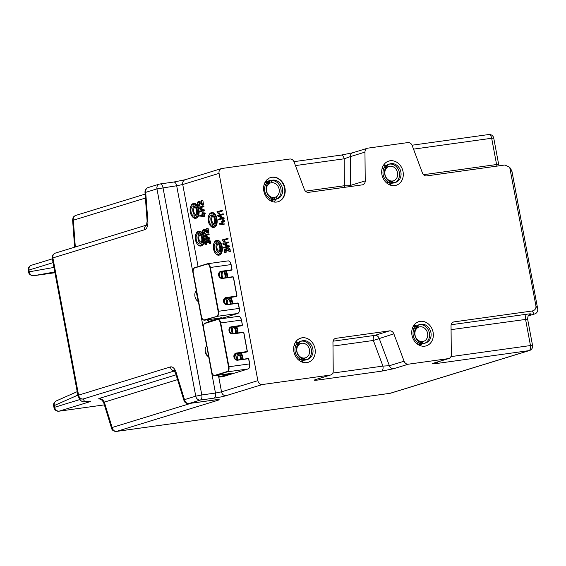 <?xml version="1.0" encoding="UTF-8"?>
<svg xmlns="http://www.w3.org/2000/svg" width="566" height="566" viewBox="0 0 566 566"><rect width="100%" height="100%" fill="white"/><g stroke="black" fill="none" stroke-linecap="round" stroke-linejoin="round"><path stroke-width="0.85" d="M334.994 338.624L335.956 338.327A4.464 3.75 -107.1 0 0 335.461 338.433A4.464 3.75 -107.1 0 0 332.957 342.324L333.225 371.077A4.464 3.75 72.9 0 1 330.721 374.961A4.464 3.75 72.9 0 1 330.233 375.074L262.412 384.519A4.464 3.75 72.9 0 1 257.863 380.656L219.07 173.359A4.464 3.75 72.9 0 1 221.49 168.569L185.146 179.733A4.464 3.75 72.9 0 0 182.733 184.523L219.07 173.359M223.23 213.835L217.648 215.342L217.691 215.979L221.957 218.151L218.384 219.247L218.504 219.905L224.214 218.271L219.771 215.596L223.351 214.493L223.23 213.835L222.028 214.005L223.252 213.835M228.494 241.986L222.919 243.493L222.962 244.13L227.228 246.302L223.648 247.399L223.775 248.057L229.485 246.422L225.042 243.748L228.622 242.644L228.494 241.986L227.299 242.156L228.515 241.986M208.925 233.871L203.343 235.378L203.385 236.015L207.651 238.18L204.078 239.284L204.199 239.942L209.915 238.307L205.472 235.626L209.045 234.529L208.925 233.871L207.722 234.041M202.487 206.187L198.128 207.524L198.178 208.161L202.444 210.326L198.864 211.429L198.991 212.087L204.701 210.453L200.258 207.772L203.831 206.675L203.71 206.017L202.508 206.187M206.915 230.779L205.309 229.513L203.307 229.456L202.635 230.475L202.621 232.237L203.788 234.034L205.196 233.468L204.199 231.919L204.213 230.652L202.968 230.822L203.435 230.114L207.425 233.001L208.755 232.845L208.147 228.586L206.703 228.48L207.927 228.31M204.213 230.652L204.68 229.938M205.309 229.513L203.484 229.428M203.307 229.456L204.552 229.287M208.861 232.718L207.623 232.888L206.901 228.756L207.913 228.31M201.708 202.925L200.095 201.659L198.093 201.602L197.421 202.621L197.407 204.383L198.581 206.18L199.883 206.003L198.999 202.798L197.753 202.968L198.482 202.26L202.211 205.147L203.541 204.991L202.932 200.732L201.489 200.626M198.999 202.798L199.465 202.083M200.095 201.659L198.277 201.574M198.093 201.602L199.338 201.432M203.647 204.864L202.409 205.034L201.687 200.902L202.932 200.732L201.475 200.626M223.669 220.825L223.28 219.721L222.07 219.884M223.513 219.99L222.056 219.891L222.113 221.249L221.165 221.886L222.233 221.907L222.587 223.782L219.212 223.513L219.184 224.086L222.898 224.447L222.58 221.801L223.535 221.157L222.452 221.143L222.035 219.891L223.513 219.99M222.855 224.454L224.143 224.27L223.818 221.624L224.78 221.228L224.546 220.705L223.351 220.874M224.695 220.761L223.329 220.874L224.695 220.761M222.53 223.506L219.212 223.513M204.156 213.007L203.76 211.896L202.55 212.066M203.017 215.681L200.972 215.519L199.593 216.078L204.623 216.453L204.305 213.806L205.26 213.163L202.939 213.318L202.755 212.342L203.76 211.896M205.034 212.887L203.831 213.057M226.273 248.799L224.886 249.082L224.249 251.346L224.723 252.91L226.075 252.62L224.829 252.79L225.013 249.74L226.485 251.007L227.73 250.83L226.591 250.88L226.534 250.299L226.952 248.792L227.61 248.594L229.046 251.587L230.291 251.41L230.093 249.408L228.735 247.759L227.681 247.908M230.397 251.29L229.152 251.46L228.855 249.578L227.49 247.929L228.735 247.759M227.836 250.71L228.19 248.623M226.075 252.62L226.259 249.564M206.696 240.684L205.309 240.96L204.673 243.231L205.154 244.795L206.505 244.498L205.26 244.675L205.437 241.618L206.908 242.885L208.154 242.715L207.022 242.764L206.958 242.184L207.375 240.677L208.033 240.472L209.477 243.465L210.715 243.295L210.524 241.286L209.158 239.644L208.111 239.786M210.828 243.168L209.583 243.345L209.279 241.463L207.92 239.814L209.158 239.644M208.26 242.588L208.621 240.508M206.505 244.498L206.682 241.449M222.587 210.219L216.99 211.726L218.356 213.941L219.728 213.828L218.773 212.087L222.714 210.877L222.735 210.269L221.391 210.382L222.608 210.212M227.857 238.371L222.261 239.878L223.627 242.092L224.999 241.986L224.044 240.239L227.978 239.029L227.999 238.42L226.655 238.534L227.879 238.364M196.027 218.228A7.443 4.004 -97.9 0 0 196.041 218.228A7.443 4.004 -97.9 0 0 199.119 212.066M199.09 211.359A7.443 4.004 -97.9 0 0 198.567 208.359M198.277 207.481A7.443 4.004 -97.9 0 0 193.989 203.477A7.443 4.004 -97.9 0 0 193.968 203.484M201.213 245.969A7.443 4.004 -97.9 0 0 201.234 245.962A7.443 4.004 -97.9 0 0 204.305 239.927M204.291 239.22A7.443 4.004 -97.9 0 0 203.795 236.22M203.505 235.329A7.443 4.004 -97.9 0 0 199.182 231.218A7.443 4.004 -97.9 0 0 199.161 231.218M214.082 227.348A7.443 4.004 -97.9 0 0 214.104 227.348A7.443 4.004 -97.9 0 0 217.047 219.417A7.443 4.004 -97.9 0 0 212.045 212.597A7.443 4.004 -97.9 0 0 212.031 212.597M219.275 255.082A7.443 4.004 -97.9 0 0 219.29 255.082A7.443 4.004 -97.9 0 0 222.233 247.158A7.443 4.004 -97.9 0 0 217.238 240.331A7.443 4.004 -97.9 0 0 217.224 240.338M227.539 277.46A7.443 4.004 -97.9 0 0 226.266 271.043M232.725 303.701A7.443 4.004 -97.9 0 0 230.595 297.405M237.918 332.935A7.443 4.004 -97.9 0 0 236.652 326.518M243.104 359.177A7.443 4.004 -97.9 0 0 240.982 352.88M228.091 238.887L226.846 239.064L226.612 238.541M224.044 240.239L226.846 239.064M223.627 242.092L223.775 241.569L222.799 240.409M222.82 210.736L221.575 210.913L221.348 210.389M218.773 212.087L221.575 210.913M218.356 213.941L218.504 213.417L217.535 212.257M207.92 239.814L207.255 240.019L206.562 241.349L205.826 240.805M206.682 240.713L205.897 240.826M206.647 240.833L206.116 240.911M227.49 247.929L226.825 248.134L226.138 249.465L225.395 248.927M226.259 248.835L225.473 248.941M226.223 248.948L225.685 249.026M203.781 211.896L202.522 212.073L202.593 213.424L201.645 214.068L202.713 214.082L203.067 215.957L199.692 215.696M205.267 213.403L204.022 213.58L203.788 213.057L205.055 212.88M204.305 213.806L203.06 213.983L204.022 213.58M204.623 216.453L203.378 216.629L203.06 213.983M200.972 215.519L199.734 215.696M201.645 214.068L202.741 214.224M224.78 221.228L223.542 221.398M223.818 221.624L222.58 221.801M224.143 224.27L222.898 224.447M220.492 223.337L219.247 223.513M221.165 221.886L222.261 222.042M199.819 205.359L198.574 205.529L197.746 204.241L197.753 202.968M199.918 205.444L198.574 205.529M199.982 205.614L198.673 205.614M198.638 206.18L198.744 205.791M201.461 200.633L201.963 204.284L198.857 201.829M205.034 233.213L203.788 233.383L202.953 232.095L202.968 230.822M205.133 233.298L203.788 233.383M205.196 233.468L203.887 233.468M203.852 234.034L203.951 233.645M206.668 228.487L207.17 232.138L204.064 229.683M203.944 206.54L202.699 206.71L202.465 206.187M200.258 207.772L202.699 206.71M204.701 210.453L203.456 210.623L199.013 207.948M198.758 211.811L203.456 210.623M209.158 234.395L207.913 234.565L207.68 234.041L208.946 233.864M205.472 235.626L207.913 234.565M209.915 238.307L208.67 238.477L204.227 235.803M203.972 239.659L208.67 238.477M228.728 242.51L227.482 242.68L227.256 242.163M225.042 243.748L227.482 242.68M229.485 246.422L228.24 246.599L223.796 243.918M223.542 247.781L228.24 246.599M223.457 214.358L222.219 214.528L221.985 214.012M219.771 215.596L222.219 214.528M224.214 218.271L222.976 218.441L218.533 215.766M218.278 219.629L222.976 218.441M335.956 338.327L389.55 330.862A4.464 3.75 -107.1 0 1 393.858 333.841L404.082 361.207A4.464 3.75 72.9 0 0 408.39 364.186L448.314 358.625A4.464 3.75 72.9 0 0 448.81 358.519A4.464 3.75 72.9 0 0 451.314 354.634L451.038 325.875A4.464 3.75 -107.1 0 1 453.543 321.99A4.464 3.75 -107.1 0 1 454.038 321.877L532.259 310.989L534.127 314.095A4.464 4.457 -31 0 0 537.7 308.88L512.018 171.661A4.464 4.464 0 0 0 511.459 170.189L509.704 167.267L504.943 165.003L426.714 175.899A4.464 3.75 -107.1 0 1 422.413 172.92L412.182 145.547A4.464 3.75 72.9 0 0 407.881 142.575L367.957 148.129A4.464 3.75 72.9 0 0 367.461 148.242A4.464 3.75 72.9 0 0 364.957 152.127L365.233 180.887A4.464 3.75 -107.1 0 1 362.721 184.771A4.464 3.75 -107.1 0 1 362.233 184.877L308.633 192.341A4.464 3.75 -107.1 0 1 304.331 189.362L294.101 161.996A4.464 3.75 72.9 0 0 289.799 159.018L221.978 168.463A4.464 3.75 72.9 0 0 221.49 168.569M532.259 310.989C534.927 310.331 536.158 308.661 535.952 305.98L509.704 167.267M433.103 332.284A12.657 10.627 72.9 0 0 418.819 321.658A12.657 10.627 72.9 0 0 412.381 336.876A12.657 10.627 72.9 0 0 426.255 345.854A12.657 10.627 72.9 0 0 433.103 332.284M403.056 171.703A12.657 10.627 72.9 0 0 388.771 161.077A12.657 10.627 72.9 0 0 382.326 176.295A12.657 10.627 72.9 0 0 396.207 185.273A12.657 10.627 72.9 0 0 403.056 171.703M315.021 348.734A12.657 10.627 72.9 0 0 300.737 338.1A12.657 10.627 72.9 0 0 294.299 353.325A12.657 10.627 72.9 0 0 308.173 362.304A12.657 10.627 72.9 0 0 315.021 348.734M284.967 188.153A12.657 10.627 72.9 0 0 270.69 177.519A12.657 10.627 72.9 0 0 264.244 192.744A12.657 10.627 72.9 0 0 278.118 201.722A12.657 10.627 72.9 0 0 284.967 188.153M100.656 398.917L98.795 398.563C101.158 398.506 102.998 399.695 104.314 402.129A4.464 1.082 -17.1 0 0 103.769 402.921L102.184 400.24M75.752 215.427L75.752 215.427A4.464 3.75 72.9 0 0 73.332 220.216A4.464 0.446 175.8 0 1 72.611 220.032L73.064 217.712C72.908 217.118 75.384 215.37 75.752 215.427L145.122 194.117M174.349 370.85A4.464 3.75 72.9 0 1 170.302 366.959L78.575 395.139L52.893 257.912L144.62 229.732A8.936 4.811 82.1 0 0 147.86 221.363L145.703 192.348A4.464 3.75 -107.1 0 1 148.122 187.558L159.379 184.106A4.464 3.75 -107.1 0 1 159.867 183.992A4.464 2.405 -97.9 0 1 160.072 183.95A4.464 4.464 0 0 0 159.379 184.106A4.464 3.75 -107.1 0 0 156.959 188.895L145.703 192.348A4.464 0.446 -4.2 0 1 144.974 192.164L144.974 192.164C145.045 189.851 146.099 188.315 148.122 187.558M341.008 155.134A4.464 2.405 82.1 0 1 341.213 155.084L341.213 155.084A4.464 2.405 82.1 0 1 344.149 158.798L350.269 156.641A4.464 3.75 72.9 0 1 352.774 152.756L341.213 155.084L293.966 161.664M173.543 182.089A4.464 2.405 82.1 0 1 173.748 182.047A4.464 2.405 82.1 0 1 176.684 185.754L156.959 188.895L195.751 396.186L184.495 399.646A4.464 3.75 72.9 0 0 189.044 403.508L215.151 399.872C219.346 399.334 220.252 399.476 217.868 400.289A4.464 3.75 -107.1 0 1 215.632 399.822M217.868 400.289L116.681 431.37A4.464 3.75 -107.1 0 1 112.132 427.514A4.464 1.082 162.9 0 0 111.587 428.306L103.769 402.921M437.964 361.851A4.464 2.405 -97.9 0 1 436.605 363.506L528.969 350.637L390.137 393.285A4.464 2.405 82.1 0 1 389.932 393.335L116.476 431.419A4.464 2.405 82.1 0 0 116.681 431.37L390.137 393.285A4.464 3.75 72.9 0 0 390.625 393.179L389.932 393.335A4.464 2.405 82.1 0 1 389.726 393.342M408.39 364.186L393.695 368.699L381.442 371.183A4.464 2.405 -97.9 0 0 382.941 366.096L389.394 365.721L404.082 361.207M381.442 371.183L318.517 379.949A4.464 2.405 -97.9 0 0 319.875 378.293M78.49 396.95L77.91 395.436L78.575 395.139A4.464 3.75 72.9 0 0 83.117 398.995A4.464 4.457 149 0 1 78.49 396.95A4.464 4.457 149 0 1 78.476 396.922A4.464 4.457 149 0 1 77.91 395.443L52.228 258.216C51.796 256.051 52.829 254.353 55.312 253.122A4.464 3.75 -107.1 0 0 55.305 253.122L146.587 225.084M102.149 400.212L100.479 398.825M77.91 395.436L52.228 258.216L52.893 257.912A4.464 3.75 -107.1 0 1 55.305 253.122M170.302 366.959A8.936 4.811 82.1 0 1 176.146 372.534L184.495 399.646A4.464 1.082 162.9 0 0 183.957 400.445L183.957 400.445C184.587 402.553 186.214 403.586 188.839 403.551L188.839 403.551A4.464 2.405 -97.9 0 0 189.044 403.508L200.3 400.049L213.976 398.146A4.464 2.405 -97.9 0 0 215.476 393.052L221.525 391.821L218.709 376.765M53.982 407.591A4.464 4.464 0 0 0 58.991 411.192L104.37 404.874L59.189 411.149A4.464 3.75 -107.1 0 1 54.64 407.287L53.982 407.591L53.657 405.85L54.315 405.546A4.464 3.721 -113.9 0 1 56.232 400.94L77.202 391.644M53.062 262.659L28.965 270.067A4.464 3.75 -107.1 0 1 31.378 265.277A4.464 4.464 0 0 0 28.3 270.364L28.625 272.105L29.29 271.807A4.464 3.764 80 0 0 33.684 275.706L54.803 271.963M392.634 180.986A7.521 6.318 72.9 0 0 393.462 180.802A7.521 6.318 72.9 0 0 397.29 171.753A7.521 6.318 72.9 0 0 389.04 166.418A7.521 6.318 72.9 0 0 385.078 174.972A7.521 6.318 72.9 0 0 392.634 180.986M389.953 163.878L388.41 164.352A9.679 8.129 72.9 0 0 383.309 175.368A9.679 8.129 72.9 0 0 393.03 183.094A9.679 8.129 72.9 0 0 394.092 182.86L395.641 182.386A9.679 8.129 72.9 0 0 400.565 170.748A9.679 8.129 72.9 0 0 389.953 163.878A9.679 8.129 72.9 0 0 384.859 174.894A9.679 8.129 72.9 0 0 394.573 182.62A9.679 8.129 72.9 0 0 395.641 182.386M394.856 182.577A9.679 8.129 72.9 0 0 399.023 171.222A9.679 8.129 72.9 0 0 389.196 164.161M384.937 163.411A12.657 10.627 -107.1 0 1 388.693 161.154A12.657 10.627 -107.1 0 1 390.087 160.843M390.165 185.061L391.948 183.165M392.33 182.57L393.129 180.901M388.708 166.517L387.109 165.583M386.465 165.307L383.833 164.734M389.465 184.771A11.171 9.374 72.9 0 0 390.788 183.051M391.198 182.28A11.171 9.374 72.9 0 0 391.58 181.375M387.158 166.991A11.171 9.374 72.9 0 0 386.337 166.461M385.566 166.057A11.171 9.374 72.9 0 0 383.43 165.35M212.087 215.151A5.214 2.809 -97.9 0 0 210.92 220.273A5.214 2.809 -97.9 0 0 213.439 224.879M213.311 216.247A3.665 1.974 -97.9 0 0 213.191 216.262A3.665 1.974 -97.9 0 0 213.028 216.297A3.665 1.974 -97.9 0 0 211.769 220.315A3.665 1.974 -97.9 0 0 214.203 223.513A3.665 1.974 -97.9 0 0 214.316 223.492M210.877 215.038A5.214 2.809 -97.9 0 0 209.087 220.754A5.214 2.809 -97.9 0 0 212.554 225.303A5.214 2.809 -97.9 0 0 214.613 219.757A5.214 2.809 -97.9 0 0 211.111 214.981A5.214 2.809 -97.9 0 0 210.877 215.038M213.064 226.711A6.7 3.608 -97.9 0 0 214.783 217.16A6.7 3.608 -97.9 0 0 208.84 215.356A6.7 3.608 -97.9 0 0 210.262 225.572A6.7 3.608 -97.9 0 0 213.064 226.711M208.84 215.356L209.13 214.74A7.443 4.004 82.1 0 1 211.09 212.759A7.443 4.004 82.1 0 1 211.429 212.682A7.443 4.004 82.1 0 1 216.375 219.191A7.443 4.004 82.1 0 1 213.821 227.355A7.443 4.004 82.1 0 1 213.481 227.433A7.443 4.004 82.1 0 1 210.708 226.089L210.262 225.572M217.28 242.892A5.214 2.809 -97.9 0 0 216.106 248.007A5.214 2.809 -97.9 0 0 218.632 252.613M218.497 243.988A3.665 1.974 -97.9 0 0 218.384 243.996A3.665 1.974 -97.9 0 0 218.214 244.031A3.665 1.974 -97.9 0 0 216.962 248.05A3.665 1.974 -97.9 0 0 219.396 251.247A3.665 1.974 -97.9 0 0 219.509 251.226M216.063 242.772A5.214 2.809 -97.9 0 0 214.281 248.488A5.214 2.809 -97.9 0 0 217.74 253.044A5.214 2.809 -97.9 0 0 219.799 247.498A5.214 2.809 -97.9 0 0 216.304 242.722A5.214 2.809 -97.9 0 0 216.063 242.772M218.25 254.452A6.7 3.608 -97.9 0 0 219.976 244.901A6.7 3.608 -97.9 0 0 214.033 243.09A6.7 3.608 -97.9 0 0 215.455 253.306A6.7 3.608 -97.9 0 0 218.25 254.452M214.033 243.09L214.316 242.474A7.443 4.004 82.1 0 1 216.276 240.493A7.443 4.004 82.1 0 1 216.615 240.423A7.443 4.004 82.1 0 1 221.568 246.925A7.443 4.004 82.1 0 1 219.014 255.096A7.443 4.004 82.1 0 1 218.674 255.167A7.443 4.004 82.1 0 1 215.901 253.823L215.455 253.306M221.73 271.673A5.214 2.809 -97.9 0 0 222.006 278.224M223.69 271.722A3.665 1.974 -97.9 0 0 223.57 271.73A3.665 1.974 -97.9 0 0 223.407 271.772A3.665 1.974 -97.9 0 0 222.07 274.354A3.665 1.974 -97.9 0 0 223.039 278.09M219.785 272.133A5.214 2.809 -97.9 0 0 219.672 277.163M224.985 277.821A5.214 2.809 -97.9 0 0 223.464 271.432M225.869 277.694A6.7 3.608 -97.9 0 0 224.546 271.284M225.643 271.128A7.443 4.004 82.1 0 1 226.916 277.552M227.659 298.36A5.214 2.809 -97.9 0 0 226.69 304.508M228.883 299.456A3.665 1.974 -97.9 0 0 228.763 299.471A3.665 1.974 -97.9 0 0 228.6 299.506A3.665 1.974 -97.9 0 0 227.553 304.423M230.27 304.041A5.214 2.809 -97.9 0 0 226.683 298.19A5.214 2.809 -97.9 0 0 226.45 298.247A5.214 2.809 -97.9 0 0 224.589 303.44M231.077 303.928A6.7 3.608 -97.9 0 0 228.728 297.666M224.313 298.791A6.7 3.608 -97.9 0 0 223.726 301.713M229.973 297.49A7.443 4.004 82.1 0 1 232.102 303.786M232.11 327.148A5.214 2.809 -97.9 0 0 232.393 333.699M234.069 327.198A3.665 1.974 -97.9 0 0 233.956 327.205A3.665 1.974 -97.9 0 0 233.786 327.24A3.665 1.974 -97.9 0 0 232.456 329.829A3.665 1.974 -97.9 0 0 233.418 333.565M230.164 327.608A5.214 2.809 -97.9 0 0 230.051 332.638M235.371 333.289A5.214 2.809 -97.9 0 0 233.85 326.907M236.248 333.169A6.7 3.608 -97.9 0 0 234.925 326.759M236.029 326.603A7.443 4.004 82.1 0 1 237.295 333.02M238.038 353.835A5.214 2.809 -97.9 0 0 237.076 359.983M239.262 354.932A3.665 1.974 -97.9 0 0 239.149 354.946A3.665 1.974 -97.9 0 0 238.979 354.981A3.665 1.974 -97.9 0 0 237.932 359.898M240.656 359.516A5.214 2.809 -97.9 0 0 237.069 353.665A5.214 2.809 -97.9 0 0 236.829 353.722A5.214 2.809 -97.9 0 0 234.968 358.915M241.463 359.403A6.7 3.608 -97.9 0 0 239.107 353.134M234.692 354.266A6.7 3.608 -97.9 0 0 234.105 357.188M240.359 352.965A7.443 4.004 82.1 0 1 242.481 359.261M199.218 233.772A5.214 2.809 -97.9 0 0 198.05 238.887A5.214 2.809 -97.9 0 0 200.576 243.493M200.442 234.869A3.665 1.974 -97.9 0 0 200.322 234.876A3.665 1.974 -97.9 0 0 200.159 234.911A3.665 1.974 -97.9 0 0 198.899 238.93A3.665 1.974 -97.9 0 0 201.333 242.128A3.665 1.974 -97.9 0 0 201.446 242.107M198.008 233.652A5.214 2.809 -97.9 0 0 196.218 239.376A5.214 2.809 -97.9 0 0 199.685 243.925A5.214 2.809 -97.9 0 0 201.744 238.378A5.214 2.809 -97.9 0 0 198.242 233.602A5.214 2.809 -97.9 0 0 198.008 233.652M200.194 245.333A6.7 3.608 -97.9 0 0 201.92 235.781A6.7 3.608 -97.9 0 0 195.97 233.977A6.7 3.608 -97.9 0 0 197.393 244.187A6.7 3.608 -97.9 0 0 200.194 245.333M195.97 233.977L196.26 233.355A7.443 4.004 82.1 0 1 198.22 231.381A7.443 4.004 82.1 0 1 198.56 231.303A7.443 4.004 82.1 0 1 203.505 237.805A7.443 4.004 82.1 0 1 200.951 245.977A7.443 4.004 82.1 0 1 200.612 246.054A7.443 4.004 82.1 0 1 197.838 244.703L197.393 244.187M194.025 206.031A5.214 2.809 -97.9 0 0 192.857 211.153A5.214 2.809 -97.9 0 0 195.383 215.759M195.249 207.128A3.665 1.974 -97.9 0 0 195.136 207.142A3.665 1.974 -97.9 0 0 194.966 207.177A3.665 1.974 -97.9 0 0 193.706 211.196A3.665 1.974 -97.9 0 0 196.14 214.394A3.665 1.974 -97.9 0 0 196.26 214.373M192.815 205.918A5.214 2.809 -97.9 0 0 191.025 211.634A5.214 2.809 -97.9 0 0 194.492 216.191A5.214 2.809 -97.9 0 0 196.551 210.637A5.214 2.809 -97.9 0 0 193.056 205.861A5.214 2.809 -97.9 0 0 192.815 205.918M195.001 217.599A6.7 3.608 -97.9 0 0 196.727 208.047A6.7 3.608 -97.9 0 0 190.777 206.236A6.7 3.608 -97.9 0 0 192.199 216.453A6.7 3.608 -97.9 0 0 195.001 217.599M190.777 206.236L191.067 205.621A7.443 4.004 82.1 0 1 193.027 203.64A7.443 4.004 82.1 0 1 193.367 203.569A7.443 4.004 82.1 0 1 198.319 210.071A7.443 4.004 82.1 0 1 195.758 218.243A7.443 4.004 82.1 0 1 195.419 218.313A7.443 4.004 82.1 0 1 192.652 216.969L192.199 216.453M221.433 317.83L204.673 320.158L217.047 316.359L237.678 313.486A4.464 2.405 -97.9 0 0 239.177 308.392L238.293 303.652L239.269 308.385A4.167 2.243 -97.9 0 1 238.916 312.17M220.577 317.851L222.077 317.738L209.703 321.538A4.464 2.405 82.1 0 1 209.505 321.58A4.464 2.405 82.1 0 1 207.75 320.667M231.812 373.298L215.059 375.633L227.426 371.834L248.064 368.961A4.464 2.405 -97.9 0 0 249.564 363.867L248.672 359.127L249.648 363.86A4.167 2.243 -97.9 0 1 249.295 367.645M230.956 373.319L232.456 373.213L220.089 377.013A4.464 2.405 82.1 0 1 219.884 377.055A4.464 2.405 82.1 0 1 218.129 376.142M422.682 341.567A7.521 6.318 72.9 0 0 423.51 341.383A7.521 6.318 72.9 0 0 427.344 332.334A7.521 6.318 72.9 0 0 419.095 326.992A7.521 6.318 72.9 0 0 415.133 335.553A7.521 6.318 72.9 0 0 422.682 341.567M420.007 324.46L418.458 324.934A9.679 8.129 72.9 0 0 413.364 335.949A9.679 8.129 72.9 0 0 423.078 343.675A9.679 8.129 72.9 0 0 424.146 343.442L425.689 342.968A9.679 8.129 72.9 0 0 430.62 331.329A9.679 8.129 72.9 0 0 420.007 324.46A9.679 8.129 72.9 0 0 414.906 335.475A9.679 8.129 72.9 0 0 424.627 343.201A9.679 8.129 72.9 0 0 425.689 342.968M424.903 343.159A9.679 8.129 72.9 0 0 429.07 331.803A9.679 8.129 72.9 0 0 419.25 324.743M414.991 323.993A12.657 10.627 -107.1 0 1 418.748 321.736A12.657 10.627 -107.1 0 1 420.142 321.424M420.22 345.642L422.003 343.739M422.385 343.152L423.177 341.482M418.762 327.098L417.163 326.165M416.519 325.889L413.887 325.316M419.519 345.352A11.171 9.374 72.9 0 0 420.835 343.626M421.245 342.862A11.171 9.374 72.9 0 0 421.635 341.956M417.213 327.572A11.171 9.374 72.9 0 0 416.392 327.042M415.614 326.639A11.171 9.374 72.9 0 0 413.477 325.931M304.6 358.009A7.521 6.318 72.9 0 0 305.428 357.825A7.521 6.318 72.9 0 0 309.255 348.776A7.521 6.318 72.9 0 0 301.013 343.442A7.521 6.318 72.9 0 0 297.044 352.002A7.521 6.318 72.9 0 0 304.6 358.009M301.926 340.909L300.376 341.383A9.679 8.129 72.9 0 0 295.275 352.392A9.679 8.129 72.9 0 0 304.996 360.125A9.679 8.129 72.9 0 0 306.065 359.884L307.607 359.41A9.679 8.129 72.9 0 0 312.538 347.772A9.679 8.129 72.9 0 0 301.926 340.909A9.679 8.129 72.9 0 0 296.825 351.918A9.679 8.129 72.9 0 0 306.539 359.651A9.679 8.129 72.9 0 0 307.607 359.41M306.822 359.601A9.679 8.129 72.9 0 0 310.989 348.246A9.679 8.129 72.9 0 0 301.162 341.192M296.909 340.435A12.657 10.627 -107.1 0 1 300.659 338.178A12.657 10.627 -107.1 0 1 302.06 337.867M302.138 362.084L303.921 360.188M304.296 359.601L305.095 357.931M300.673 343.541L299.081 342.607M298.438 342.331L295.799 341.758M301.437 361.801A11.171 9.374 72.9 0 0 302.753 360.075M303.164 359.304A11.171 9.374 72.9 0 0 303.546 358.405M299.131 344.022A11.171 9.374 72.9 0 0 298.303 343.484M297.532 343.081A11.171 9.374 72.9 0 0 295.395 342.38M274.234 197.47A7.521 6.318 72.9 0 0 275.069 197.286A7.521 6.318 72.9 0 0 278.897 188.237A7.521 6.318 72.9 0 0 270.647 182.903A7.521 6.318 72.9 0 0 266.685 191.464A7.521 6.318 72.9 0 0 274.234 197.47M271.56 180.37L270.017 180.844A9.679 8.129 72.9 0 0 264.916 191.853A9.679 8.129 72.9 0 0 274.63 199.586A9.679 8.129 72.9 0 0 275.699 199.345L277.248 198.871A9.679 8.129 72.9 0 0 282.172 187.233A9.679 8.129 72.9 0 0 271.56 180.37A9.679 8.129 72.9 0 0 266.459 191.379A9.679 8.129 72.9 0 0 276.18 199.112A9.679 8.129 72.9 0 0 277.248 198.871M276.456 199.062A9.679 8.129 72.9 0 0 280.623 187.707A9.679 8.129 72.9 0 0 270.803 180.653M270.491 177.583A12.657 10.627 -107.1 0 1 271.694 177.328A12.657 10.627 -107.1 0 1 284.373 187.325A12.657 10.627 -107.1 0 1 277.927 201.779M273.972 201.998L276.059 199.239M276.123 199.119L277.199 196.041M273.116 182.74L270.491 180.795M270.378 180.731L267.102 179.62M271.906 201.439L273.555 199.649M273.937 199.062L274.729 197.393M270.315 183.009L268.716 182.068M268.072 181.799L265.709 181.24M271.199 201.135A11.171 9.374 72.9 0 0 272.387 199.536M272.805 198.772A11.171 9.374 72.9 0 0 273.187 197.867M268.765 183.483A11.171 9.374 72.9 0 0 267.944 182.952M267.173 182.542A11.171 9.374 72.9 0 0 265.284 181.898M198.595 301.536A5.957 3.205 82.1 0 1 196.911 300.468L196.466 299.952A5.214 2.809 82.1 0 1 195.362 292.006A5.214 2.809 82.1 0 1 196.048 291.023L196.515 290.195M195.362 292.006L195.652 291.384A5.957 3.205 82.1 0 1 196.48 290.224M198.97 301.558L198.192 300.907L196.048 291.023M198.192 300.907A5.214 2.809 82.1 0 1 196.466 299.952M208.981 357.012A5.957 3.205 82.1 0 1 208.132 356.672L207.658 356.113A5.214 2.809 82.1 0 0 208.854 356.354M207.651 349.937L206.505 354.974L206.979 355.533L207.814 355.42M206.505 354.974A5.214 2.809 82.1 0 1 205.741 347.482L206.031 346.859A5.957 3.205 82.1 0 1 206.859 345.699M208.288 353.333L207.658 356.113M205.741 347.482A5.214 2.809 82.1 0 1 206.951 346.159M196.268 290.429L176.684 185.754L182.733 184.523L198.093 266.607M208.323 321.297L208.472 322.082M257.863 380.656L221.525 391.821A4.464 3.75 -107.1 0 0 226.075 395.684A8.936 0.651 -10.6 0 1 213.976 398.146M228.084 238.647L226.846 238.817M227.978 239.029L226.74 239.199M225.02 241.399L223.775 241.569M225.112 241.604L223.867 241.774M222.82 210.495L221.575 210.665M222.714 210.877L221.469 211.047M219.75 213.248L218.504 213.417M219.841 213.453L218.596 213.623M210.524 241.286L209.279 241.463M210.828 242.913L209.583 243.09M208.394 240.536L207.375 240.677M208.203 242.007L206.958 242.184M208.267 242.333L207.022 242.51M206.052 241.533L205.437 241.618M206.265 242.948L205.019 243.125M206.505 244.243L205.26 244.42M230.093 249.408L228.855 249.578M230.404 251.035L229.159 251.205M227.964 248.651L226.952 248.792M227.78 250.13L226.534 250.299M227.836 250.455L226.598 250.625M225.622 249.656L225.013 249.74M225.834 251.071L224.596 251.24M226.082 252.365L224.836 252.535M205.26 213.163L204.022 213.34M205.154 213.545L203.909 213.722M204.729 216.078L203.484 216.254M224.78 220.981L223.535 221.157M224.674 221.363L223.429 221.539M224.242 223.895L223.004 224.072M203.661 204.616L202.416 204.793M198.984 204.064L197.746 204.241M208.875 232.47L207.63 232.647M204.199 231.919L202.953 232.095M203.937 206.293L202.699 206.47M203.831 206.675L202.593 206.852M204.517 209.944L203.279 210.113M204.708 210.219L203.47 210.396M204.574 210.58L203.335 210.75M209.151 234.147L207.906 234.324M209.045 234.529L207.807 234.706M209.731 237.798L208.486 237.968M209.922 238.074L208.677 238.251M209.788 238.435L208.543 238.604M228.728 242.269L227.482 242.439M228.622 242.644L227.376 242.821M229.308 245.913L228.063 246.09M229.492 246.196L228.254 246.366M229.357 246.55L228.119 246.726M223.457 214.118L222.212 214.288M223.351 214.493L222.105 214.67M224.037 217.761L222.792 217.938M224.228 218.037L222.983 218.214M224.094 218.398L222.848 218.568M198.341 301.473L206.654 345.904M208.72 356.948L215.476 393.052L201.8 394.955L163.008 187.664A4.464 2.405 -97.9 0 0 160.072 183.95L173.748 182.047L185.146 179.733M262.412 384.519L226.075 395.684M436.605 363.506C432.304 364.051 431.313 363.931 433.627 363.139A4.464 3.75 72.9 0 0 434.115 363.032L433.811 363.11M448.314 358.625L433.627 363.139M318.517 379.949C314.222 380.501 313.224 380.373 315.538 379.588A4.464 3.75 72.9 0 0 316.033 379.475L315.729 379.553M330.233 375.074L315.538 379.588M364.957 152.127L350.269 156.641L350.538 185.393L365.233 180.887M350.418 186.525A4.464 3.75 72.9 0 0 350.538 185.393A4.464 0.807 179.5 0 1 344.404 185.726L344.149 158.798L295.438 165.583M393.695 368.699A4.464 3.75 -107.1 0 1 389.394 365.721L379.163 338.355A4.464 3.75 72.9 0 0 374.862 335.376L333.077 341.192M393.858 333.841L373.362 340.463A4.464 2.405 82.1 0 1 374.862 335.376L389.55 330.862M453.076 322.174L454.038 321.877M174.434 370.942L83.117 398.995L84.773 401.74A4.464 4.457 149 0 1 80.124 399.667A4.464 4.464 0 0 0 84.567 401.789A4.464 2.405 -97.9 0 0 84.773 401.74L86.527 401.499A8.936 0.651 -10.6 0 1 89.343 401.881L59.189 411.149A4.464 2.405 -97.9 0 1 58.991 411.192M535.118 313.783A4.464 3.75 72.9 0 1 534.622 313.981A4.464 3.75 72.9 0 1 534.127 314.095L528.304 315.878M529.599 314.646L529.868 314.562A8.936 0.651 -10.6 0 0 527.052 314.18L451.159 324.75M176.068 374.826L98.795 398.563M535.952 305.98L537.7 308.88L512.018 171.668L510.27 168.753M511.459 170.189A4.464 4.457 149 0 1 512.018 171.661L512.018 171.675M413.527 149.134L491.677 138.253L496.594 164.529A4.464 2.405 82.1 0 0 497.061 166.1M488.536 134.588A4.464 2.405 82.1 0 1 488.741 134.538A4.464 2.405 82.1 0 1 491.677 138.253L493.75 138.139A4.464 4.464 0 0 0 488.741 134.538L412.048 145.221M75.32 246.974L73.332 220.216L145.412 198.072M195.751 396.186L201.8 394.955A4.464 2.405 -97.9 0 1 200.3 400.049A4.464 3.75 -107.1 0 1 195.751 396.186M215.151 399.872A4.464 2.405 82.1 0 1 214.946 399.914A4.464 2.405 82.1 0 1 214.733 399.929M191.195 403.225L112.132 427.514L104.314 402.129L177.547 379.63M529.465 350.531A4.464 4.464 0 0 0 532.542 345.437L530.469 345.55A4.464 2.405 -97.9 0 1 528.969 350.637A4.464 3.75 72.9 0 0 529.465 350.531L390.625 393.179M527.052 314.18A4.464 2.405 -97.9 0 0 525.552 319.274L530.469 345.55L450.897 356.63M332.992 346.088L373.362 340.463L382.941 366.096L332.808 373.072M344.871 187.296A4.464 2.405 82.1 0 1 344.404 185.726L305.456 191.145M86.527 401.499A4.464 2.405 82.1 0 1 86.322 401.542A4.464 2.405 82.1 0 1 86.117 401.556M84.369 401.796A4.464 2.405 -97.9 0 0 84.567 401.789L88.94 401.216M77.846 395.11L54.315 405.546L54.64 407.287L80.018 399.49M529.38 314.675L529.861 314.512C529.719 315.368 528 313.621 527.625 319.16L451.074 329.645M144.62 229.732A4.464 3.75 -107.1 0 1 146.559 225.134M499.177 165.803L498.667 164.416L496.594 164.529L423.538 174.703M176.146 372.534A4.464 1.082 162.9 0 0 175.609 373.327L174.137 370.645L175.05 370.772M147.86 221.363A4.464 0.446 175.8 0 1 147.132 221.179L146.481 225.254L147.04 224.943M28.3 270.364L28.965 270.067L29.29 271.807L53.954 267.435M54.944 272.741L33.684 275.706A4.464 2.405 -97.9 0 1 33.635 275.713L54.944 272.741M33.521 275.72A4.464 2.405 -97.9 0 0 33.635 275.713C30.571 275.465 28.901 274.262 28.625 272.105M201.446 316.507L193.247 272.685A4.167 2.243 -97.9 0 1 194.647 267.937L207.015 264.131A4.167 2.243 82.1 0 1 209.951 267.555L218.143 311.35L218.547 311.272L210.354 267.477L230.985 264.598A4.464 2.405 -97.9 0 0 228.048 260.891C229.506 260.876 230.532 262.108 231.119 264.591L231.869 269.345A0.446 0.375 -107.1 0 1 231.579 269.833L221.016 271.305A3.651 3.063 72.9 0 0 218.639 275.309A3.651 3.063 72.9 0 0 222.353 278.458L232.916 276.986A0.446 0.375 -107.1 0 1 233.376 277.375L236.878 295.615A0.743 0.623 -107.1 0 1 236.397 296.45L225.834 297.921A3.354 2.816 72.9 0 0 225.466 298.006A3.354 2.816 72.9 0 0 223.697 301.82A3.354 2.816 72.9 0 0 227.065 304.494L227.079 304.487C223.301 303.277 222.763 301.119 225.466 298.006M201.439 316.479A4.167 2.243 -97.9 0 0 204.376 319.903L217.047 316.359A4.464 2.405 82.1 0 0 218.547 311.272L239.276 308.406M233.376 277.375L236.786 295.622A0.446 0.375 -107.1 0 1 236.496 296.11L225.933 297.582A3.651 3.063 72.9 0 0 223.556 301.586A3.651 3.063 72.9 0 0 227.27 304.734L237.84 303.263A0.446 0.375 -107.1 0 1 238.293 303.652M231.869 269.345L231.077 264.612A4.167 2.243 -97.9 0 0 229.803 261.803M235.711 296.662A0.743 0.623 -107.1 0 1 235.548 296.711L225.056 298.176L235.534 296.718L236.496 296.11M225.119 298.14L225.933 297.582M237.84 303.263L237.642 303.015A0.743 0.623 -107.1 0 1 238.378 303.638M227.093 304.487L237.642 303.015L227.27 304.734M230.794 270.385A0.743 0.623 -107.1 0 1 230.631 270.435L220.917 271.645A3.354 2.816 72.9 0 0 220.549 271.73A3.354 2.816 72.9 0 0 218.78 275.536A3.354 2.816 72.9 0 0 222.148 278.217L232.725 276.739A0.743 0.623 -107.1 0 1 233.461 277.361M220.202 271.864L221.016 271.305M231.968 269.359A0.743 0.623 -107.1 0 1 231.48 270.173L231.579 269.833M207.015 264.131L207.213 263.806A4.464 2.405 82.1 0 1 207.418 263.763A4.464 2.405 82.1 0 1 210.354 267.477L209.951 267.555M218.143 311.35A4.167 2.243 82.1 0 1 216.743 316.104M210.672 321.403L209.406 321.283A4.167 2.243 82.1 0 1 207.156 319.832M237.642 303.015L238.428 303.645L239.319 308.385C239.673 311.102 239.142 312.8 237.713 313.479L219.941 318.934M194.647 267.937L207.149 263.827M194.768 267.633A4.464 2.405 -97.9 0 0 193.607 268.921M202.72 319.288A4.464 2.405 -97.9 0 0 204.475 320.207A4.464 2.405 -97.9 0 0 204.673 320.158L204.376 319.903M209.406 321.283L219.891 318.057M231.077 264.612L232.01 269.338L231.565 270.159L230.617 270.442M222.353 278.458L222.148 278.217C218.384 277 217.846 274.843 220.549 271.73M232.916 276.986L222.155 278.21M228.523 366.825A4.167 2.243 82.1 0 1 227.122 371.579L214.755 375.378A4.167 2.243 -97.9 0 1 211.825 371.954L203.626 328.16A4.167 2.243 -97.9 0 1 205.026 323.405L217.401 319.606A4.167 2.243 82.1 0 1 220.33 323.03L228.523 366.825L228.926 366.74L220.733 322.945L241.364 320.073A4.464 2.405 -97.9 0 0 238.428 316.359C239.885 316.352 240.911 317.583 241.505 320.066L242.255 324.82A0.446 0.375 -107.1 0 1 241.965 325.309L231.395 326.78A3.651 3.063 72.9 0 0 229.018 330.777A3.651 3.063 72.9 0 0 232.739 333.933L243.302 332.461A0.446 0.375 -107.1 0 1 243.755 332.85L247.264 351.083A0.743 0.623 -107.1 0 1 246.783 351.925L236.213 353.396A3.354 2.816 72.9 0 0 235.845 353.481A3.354 2.816 72.9 0 0 234.083 357.288A3.354 2.816 72.9 0 0 237.444 359.962L248.219 358.738A0.446 0.375 -107.1 0 1 248.672 359.127M227.122 371.579L227.426 371.834A4.464 2.405 82.1 0 0 228.926 366.74L249.656 363.881M243.755 332.85L247.172 351.097A0.446 0.375 -107.1 0 1 246.882 351.585L236.312 353.057A3.651 3.063 72.9 0 0 233.942 357.054A3.651 3.063 72.9 0 0 237.656 360.209L248.219 358.738M242.34 324.806L241.463 320.087A4.167 2.243 -97.9 0 0 240.182 317.278M246.09 352.137A0.743 0.623 -107.1 0 1 245.927 352.186L235.442 353.644M245.899 352.186L246.882 351.585M235.498 353.616L236.312 353.057M248.042 358.49A0.743 0.623 -107.1 0 1 248.764 359.113M241.173 325.86A0.743 0.623 -107.1 0 1 241.01 325.91L230.525 327.367M240.982 325.91L231.296 327.12A3.354 2.816 72.9 0 0 230.928 327.198A3.354 2.816 72.9 0 0 229.159 331.011A3.354 2.816 72.9 0 0 232.527 333.685L243.302 332.461M230.581 327.339L231.395 326.78M242.255 324.82L242.347 324.834A0.743 0.623 -107.1 0 1 241.866 325.648L241.965 325.309M243.125 332.214A0.743 0.623 -107.1 0 1 243.847 332.836M217.401 319.606L217.592 319.281A4.464 2.405 82.1 0 1 217.797 319.238A4.464 2.405 82.1 0 1 220.733 322.945L220.33 323.03M237.656 360.209L248.021 358.49L248.814 359.12L249.698 363.86C250.059 366.57 249.521 368.268 248.092 368.954L223.322 376.56L219.785 376.751A4.167 2.243 82.1 0 1 217.535 375.308M222.905 376.616A4.464 2.405 -97.9 0 0 223.117 376.609A4.464 2.405 -97.9 0 0 223.322 376.56L248.092 368.954M205.026 323.405L217.528 319.302M205.147 323.108A4.464 2.405 -97.9 0 0 203.986 324.396M213.099 374.763A4.464 2.405 -97.9 0 0 214.854 375.683A4.464 2.405 -97.9 0 0 215.059 375.633L214.755 375.378M219.785 376.751L230.27 373.532M223.386 376.539L219.884 377.055L217.471 375.315M241.463 320.087L242.39 324.813L241.944 325.627L230.518 327.374M232.739 333.933L232.541 333.685C228.763 332.475 228.225 330.311 230.928 327.198M232.541 333.685L243.104 332.214L243.896 332.843L247.307 351.09L246.861 351.903L245.927 352.186L235.435 353.651M224.999 241.986L223.754 242.156M219.728 213.835L218.483 214.005M210.708 243.295L209.47 243.465M208.147 242.715L206.901 242.885M206.385 244.625L205.147 244.795M230.284 251.41L229.039 251.587M227.723 250.83L226.478 251.007M225.961 252.74L224.716 252.917M203.109 214.174L201.864 214.344M222.629 221.992L221.384 222.162M203.527 204.998L202.281 205.168M208.741 232.852L207.496 233.022M200.222 211.917L198.977 212.087M205.437 239.772L204.192 239.942M225.006 247.887L223.761 248.057M219.735 219.735L218.497 219.905M367.461 148.242L352.774 152.756M330.721 374.961L316.033 379.475M448.81 358.519L434.115 363.032M217.507 399.596L188.839 403.551M78.476 396.922L80.124 399.667M537.7 308.887A4.464 4.464 0 0 1 534.622 313.981L528.269 315.934M102.128 400.233L99.566 398.959L100.614 398.896M52.348 258.832L31.378 265.277M116.476 431.419C116.964 431.554 112.224 431.66 111.587 428.306M532.542 345.437L527.625 319.16M74.627 247.186L72.611 220.025M498.667 164.416L493.75 138.139M147.132 221.179L144.974 192.164M183.957 400.445L175.609 373.327M53.657 405.85C53.119 404.209 53.982 402.575 56.232 400.94M386.571 182.917L388.573 182.302M390.123 181.828L393.462 180.802M382.092 168.548L384.158 167.918M385.701 167.444L389.04 166.418M387.887 161.402L388.693 161.154M389.274 184.686L390.25 182.931M390.611 182.054L390.759 181.629M386.337 167.246L385.977 166.977M385.191 166.454L383.331 165.52M212.066 212.597L211.429 212.682M214.118 227.341L213.481 227.433M217.259 240.331L216.615 240.423M219.311 255.082L218.674 255.167M199.197 231.211L198.56 231.303M201.248 245.962L200.612 246.054M194.004 203.477L193.367 203.569M196.062 218.228L195.419 218.313M232.725 276.739L233.51 277.368L236.928 295.615L236.482 296.435L235.534 296.718M221.752 317.802L204.475 320.207C203.01 320.222 201.991 318.983 201.397 316.5L193.204 272.706C192.843 269.996 193.381 268.298 194.81 267.612L207.418 263.763L228.048 260.891M207.092 319.84L209.505 321.58L210.573 321.431M219.955 318.934L237.713 313.479M232.138 373.27L214.854 375.683C213.396 375.69 212.37 374.459 211.783 371.975L203.583 328.181C203.222 325.471 203.76 323.773 205.189 323.087L217.797 319.238L238.428 316.359M237.458 359.962C233.68 358.752 233.142 356.587 235.845 353.481M416.626 343.498L418.628 342.883M420.17 342.409L423.51 341.383M412.147 329.129L414.206 328.499M415.755 328.018L419.095 326.992M417.934 321.983L418.748 321.736M419.328 345.267L420.305 343.512M420.665 342.635L420.807 342.211M416.392 327.827L416.031 327.558M415.239 327.035L413.378 326.101M298.537 359.941L300.539 359.325M302.088 358.851L305.428 357.825M294.065 345.578L296.124 344.942M297.666 344.468L301.013 343.442M299.853 338.426L300.659 338.178M301.246 361.709L302.223 359.962M302.577 359.085L302.725 358.66M298.303 344.27L297.949 344.001M297.157 343.477L295.296 342.55M268.447 199.324L270.18 198.786M271.73 198.312L275.069 197.286M264.025 184.94L265.758 184.403M267.308 183.929L270.647 182.903M270.98 201.029L271.857 199.423M272.218 198.546L272.366 198.121M267.944 183.731L267.584 183.462M266.791 182.938L265.164 182.103"/></g></svg>
